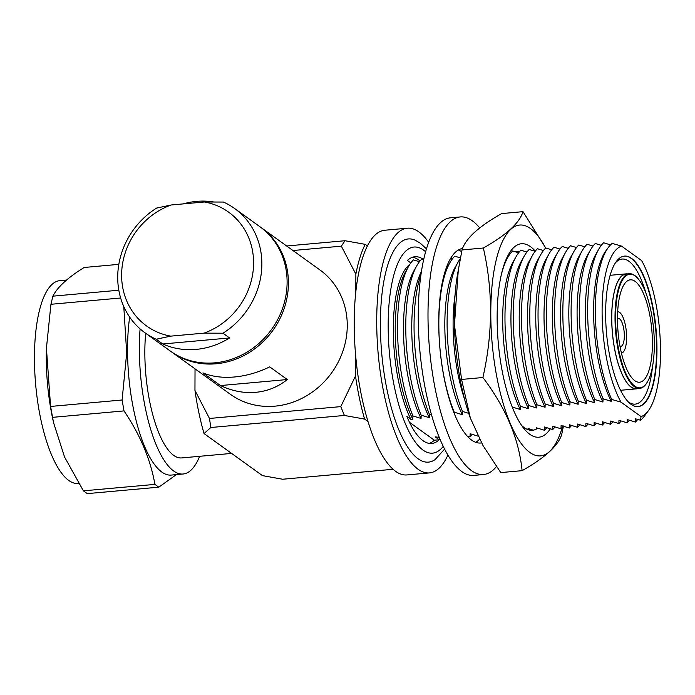 <?xml version="1.0" encoding="UTF-8"?>
<svg xmlns="http://www.w3.org/2000/svg" width="695" height="695" viewBox="0 0 695 695"><rect width="100%" height="100%" fill="white"/><g stroke="black" fill="none" stroke-linecap="round" stroke-linejoin="round"><path stroke-width="1.04" d="M479.732 227.917A129.313 42.517 84.8 0 0 472.348 220.819A129.313 42.517 84.8 0 0 460.299 216.936L450.568 217.813A129.313 42.517 84.8 0 0 418.642 332.566A129.313 42.517 84.8 0 0 461.749 471.514A129.313 42.517 84.8 0 0 473.799 475.397L483.529 474.52A129.313 42.517 84.8 0 0 496.421 466.58M460.299 216.936A129.313 42.517 84.8 0 0 428.372 331.689A129.313 42.517 84.8 0 0 471.479 470.637A129.313 42.517 84.8 0 0 483.529 474.52M462.557 248.515A97.682 32.118 84.8 0 0 439.066 336.015A97.682 32.118 84.8 0 0 471.584 440.083A97.682 32.118 84.8 0 0 480.688 443.01A97.682 32.118 84.8 0 0 481.531 442.906M461.654 251.668A97.682 32.118 84.8 0 0 458.379 250.009M475.719 442.324A97.682 32.118 84.8 0 0 479.567 439.188M519.347 251.903A89.638 29.468 84.8 0 0 515.577 251.825M508.922 255.569A89.638 29.468 84.8 0 0 506.594 258.305M521.676 425.531A89.638 29.468 84.8 0 0 524.117 427.573A89.638 29.468 84.8 0 0 537.765 428.233M535.28 251.147A97.126 31.935 84.8 0 0 530.459 246.664A97.126 31.935 84.8 0 0 508.592 254.361A97.126 31.935 84.8 0 0 498.324 343.347A97.126 31.935 84.8 0 0 524.343 429.058A97.126 31.935 84.8 0 0 529.807 434.288A97.126 31.935 84.8 0 0 550.31 428.824M545.627 248.08A115.857 38.095 84.8 0 0 530.52 228.568A115.857 38.095 84.8 0 0 490.792 312.142A115.857 38.095 84.8 0 0 529.738 452.384A115.857 38.095 84.8 0 0 562.255 427.468M563.454 425.992L561.751 434.306C558.467 445.46 545.254 457.579 522.101 470.663C518.965 438.936 505.899 407.887 482.903 377.515C492.894 333.461 493.05 290.293 483.355 248.011C506.325 235.084 519.547 222.965 523.005 211.654L545.705 248.011M523.005 211.654L501.668 213.582C478.699 226.509 465.485 238.628 462.019 249.939L457.353 275.333A115.857 38.095 84.8 0 0 470.185 417.591A115.857 38.095 84.8 0 0 470.472 418.399M458.335 269.356L454.469 324.947L461.567 379.444L470.376 418.138L483.034 445.608L500.765 472.591L522.101 470.663M528.261 429.745A89.638 29.468 84.8 0 0 529.494 428.98M462.019 249.939L483.355 248.011M461.567 379.444L482.903 377.515M619.957 346.145A13.961 4.587 84.8 0 0 620.861 346.31A13.961 4.587 84.8 0 0 624.284 333.887A13.961 4.587 84.8 0 0 619.627 318.927A13.961 4.587 84.8 0 0 618.35 318.51A13.961 4.587 84.8 0 0 617.499 318.831M621.478 353.017L621.399 353.025A20.694 6.802 84.8 0 0 621.478 353.017A20.694 6.802 84.8 0 0 626.543 334.599A20.694 6.802 84.8 0 0 619.653 312.42A20.694 6.802 84.8 0 0 617.759 311.803A20.694 6.802 84.8 0 0 617.681 311.803L617.759 311.803M635.126 281.371A51.404 16.897 84.8 0 0 630.339 279.833A51.404 16.897 84.8 0 0 617.638 325.442A51.404 16.897 84.8 0 0 634.778 380.678A51.404 16.897 84.8 0 0 639.565 382.224A51.404 16.897 84.8 0 0 652.257 336.606A51.404 16.897 84.8 0 0 635.126 281.371M647.332 382.059A57.546 18.921 -95.2 0 1 647.193 382.302A57.546 18.921 -95.2 0 1 639.721 388.375A57.546 18.921 -95.2 0 1 634.361 386.646A57.546 18.921 -95.2 0 1 615.179 324.817A57.546 18.921 -95.2 0 1 629.392 273.752A57.546 18.921 -95.2 0 1 634.752 275.481A57.546 18.921 -95.2 0 1 637.819 278.382A57.546 18.921 -95.2 0 1 638.01 278.599M639.721 388.375L636.472 388.67A57.546 18.921 -95.2 0 1 631.112 386.941A57.546 18.921 -95.2 0 1 611.921 325.104A57.546 18.921 -95.2 0 1 626.134 274.038L629.392 273.752M635.143 275.932A57.033 18.756 -95.2 0 1 638.192 278.817A57.033 18.756 -95.2 0 1 653.63 329.343A57.033 18.756 -95.2 0 1 647.479 381.816A57.033 18.756 -95.2 0 1 634.761 386.116A57.033 18.756 -95.2 0 1 615.588 317.076A57.033 18.756 -95.2 0 1 635.143 275.932M631.051 404.334A75.555 24.838 -95.2 0 1 605.858 323.149A75.555 24.838 -95.2 0 1 624.518 256.108A75.555 24.838 -95.2 0 1 631.555 258.375A75.555 24.838 -95.2 0 1 656.74 339.56A75.555 24.838 -95.2 0 1 638.088 406.601A75.555 24.838 -95.2 0 1 631.051 404.334M637.906 406.618A75.555 24.838 84.8 0 0 656.367 339.308A75.555 24.838 84.8 0 0 631.19 258.41A75.555 24.838 84.8 0 0 624.336 256.125M645.924 293.108A72.836 23.951 84.8 0 0 628.888 261.242A72.836 23.951 84.8 0 0 622.095 259.053A72.836 23.951 84.8 0 0 615.588 262.658M628.132 401.753A72.836 23.951 84.8 0 0 628.393 401.953A72.836 23.951 84.8 0 0 635.178 404.134A72.836 23.951 84.8 0 0 652.527 366.378M627.628 273.908A57.728 18.982 84.8 0 0 626.117 273.865A57.728 18.982 84.8 0 0 611.861 325.086A57.728 18.982 84.8 0 0 631.103 387.115A57.728 18.982 84.8 0 0 636.49 388.853A57.728 18.982 84.8 0 0 637.967 388.531M429.258 443.41A93.755 30.823 84.8 0 0 434.332 440.204L439.197 439.761L435.174 436.868L439.197 437.381M409.807 264.395A88.335 29.042 -95.2 0 0 393.318 331.063A88.335 29.042 -95.2 0 0 410.884 419.372L406.862 416.47A93.755 30.823 84.8 0 0 422.986 440.673A93.755 30.823 84.8 0 0 431.717 443.488A93.755 30.823 84.8 0 0 439.197 439.761M447.901 455.129A122.85 40.388 -95.2 0 1 429.467 472.904A122.85 40.388 -95.2 0 1 418.025 469.212A122.85 40.388 -95.2 0 1 377.072 337.214A122.85 40.388 -95.2 0 1 407.4 228.195A122.85 40.388 -95.2 0 1 418.85 231.887A122.85 40.388 -95.2 0 1 428.719 242.381M429.467 472.904L406.966 474.928A122.85 40.388 -95.2 0 1 395.516 471.245A122.85 40.388 -95.2 0 1 354.563 339.238A122.85 40.388 -95.2 0 1 384.9 230.227L407.4 228.195M444.574 449.118L435.061 459.621A112.034 36.835 -95.2 0 1 418.06 458.761A112.034 36.835 -95.2 0 1 380.426 328.205A112.034 36.835 -95.2 0 1 415.289 240.262L420.197 243.137L426.513 248.897M641.059 416.592L621 402.136A85.998 28.278 -95.2 0 1 602.105 310.326A85.998 28.278 -95.2 0 1 621.547 246.117L641.607 260.573A85.998 28.278 -95.2 0 1 660.25 340.481A85.998 28.278 -95.2 0 1 648.348 410.762A85.998 28.278 -95.2 0 1 641.059 416.592L640.512 420.197L635.499 418.807L635.386 422.073L627.238 419.554L627.125 422.821L618.967 420.293L618.854 423.568L610.697 421.04L610.584 424.306L602.435 421.787L602.322 425.053L594.164 422.534L594.051 425.8L585.902 423.281L585.789 426.548L577.632 424.019L577.519 427.295L569.361 424.767L569.248 428.033L561.1 425.514L560.987 428.78L552.829 426.261L552.716 429.527L544.567 427.008L544.454 430.274L536.297 427.746L536.366 429.093M472.339 434.427A93.755 30.823 -95.2 0 1 470.055 436.981L467.266 436.165M470.055 436.981L470.159 433.715L478.316 436.234M528.096 429.692L528.035 428.494L533.274 430.162M546.739 427.712A93.755 30.823 -95.2 0 1 544.454 430.274M555.01 426.973A93.755 30.823 -95.2 0 1 552.716 429.527M563.271 426.226A93.755 30.823 -95.2 0 1 560.987 428.78M571.542 425.479A93.755 30.823 -95.2 0 1 569.248 428.033M579.812 424.732A93.755 30.823 -95.2 0 1 577.519 427.295M588.074 423.985A93.755 30.823 -95.2 0 1 585.789 426.548M596.345 423.246A93.755 30.823 -95.2 0 1 594.051 425.8M604.607 422.499A93.755 30.823 -95.2 0 1 602.322 425.053M612.877 421.752A93.755 30.823 -95.2 0 1 610.584 424.306M621.139 421.005A93.755 30.823 -95.2 0 1 618.854 423.568M629.409 420.258A93.755 30.823 -95.2 0 1 627.125 422.821M637.732 419.441A93.755 30.823 -95.2 0 1 635.386 422.073M608.281 247.55A91.245 29.998 -95.2 0 0 611.678 399.425L611.209 401.31A88.335 29.042 -95.2 0 1 606.118 250.487L608.281 247.55A91.245 29.998 -95.2 0 1 612.217 243.406L621.547 246.117M611.678 399.425L621 402.136M423.715 259.626A93.755 30.823 84.8 0 0 414.88 256.733A93.755 30.823 84.8 0 0 407.409 260.46L410.823 262.918M410.884 419.372L412.804 419.198A88.335 29.042 -95.2 0 1 405.628 271.623L408.556 266.437A93.755 30.823 -95.2 0 1 413.456 259.913L419.433 261.72M412.804 419.198L412.917 415.931A93.755 30.823 -95.2 0 1 408.556 266.437M421.066 418.451L421.179 415.184A93.755 30.823 -95.2 0 1 416.826 265.69L413.899 270.876A88.335 29.042 -95.2 0 0 421.066 418.451L412.917 415.931M416.826 265.69A93.755 30.823 -95.2 0 1 421.726 259.166L423.689 259.739M421.5 271.354A88.335 29.042 -95.2 0 0 429.336 417.704L421.179 415.184M429.336 417.704L429.449 414.437A93.755 30.823 -95.2 0 1 421.109 273.943M431.534 415.045L429.449 414.437M445.009 271.806A88.335 29.042 -95.2 0 1 446.963 267.896L449.891 262.71A93.755 30.823 -95.2 0 1 454.791 256.186L460.394 257.88M450.786 258.201L452.506 258.74M454.113 413.221L454.252 412.205A93.755 30.823 -95.2 0 1 449.891 262.71M462.401 414.724L462.514 411.457A93.755 30.823 -95.2 0 1 458.161 261.963L455.234 267.149A88.335 29.042 -95.2 0 0 462.401 414.724L454.252 412.205M458.161 261.963A93.755 30.823 -95.2 0 1 460.229 258.722M468.725 413.343L462.514 411.457M464.521 399.034A88.335 29.042 -95.2 0 1 455.103 294.602M504.796 262.736A88.335 29.042 -95.2 0 1 504.831 262.675L507.758 257.498A93.755 30.823 -95.2 0 1 512.658 250.965L518.635 252.78M501.321 274.76A93.755 30.823 -95.2 0 1 507.758 257.498M520.268 409.503L520.381 406.236A93.755 30.823 -95.2 0 1 516.029 256.75L513.101 261.928A88.335 29.042 -95.2 0 0 520.268 409.503L512.119 406.983M516.029 256.75A93.755 30.823 -95.2 0 1 520.929 250.217L526.906 252.033M528.539 408.764L528.652 405.489A93.755 30.823 -95.2 0 1 524.299 256.003L521.363 261.181A88.335 29.042 -95.2 0 0 528.539 408.764L520.381 406.236M524.299 256.003A93.755 30.823 -95.2 0 1 529.19 249.479L535.176 251.286M536.801 408.017L536.914 404.751A93.755 30.823 -95.2 0 1 532.561 255.256L529.633 260.443A88.335 29.042 -95.2 0 0 536.801 408.017L528.652 405.489M532.561 255.256A93.755 30.823 -95.2 0 1 537.461 248.732L543.438 250.539M545.071 407.27L545.184 404.004A93.755 30.823 -95.2 0 1 540.832 254.509L537.895 259.695A88.335 29.042 -95.2 0 0 545.071 407.27L536.914 404.751M540.832 254.509A93.755 30.823 -95.2 0 1 545.731 247.985L551.708 249.8M553.342 406.523L553.455 403.256A93.755 30.823 -95.2 0 1 549.093 253.771L546.166 258.948A88.335 29.042 -95.2 0 0 553.342 406.523L545.184 404.004M549.093 253.771A93.755 30.823 -95.2 0 1 553.993 247.238L559.97 249.053M561.603 405.776L561.716 402.509A93.755 30.823 -95.2 0 1 557.364 253.023L554.436 258.201A88.335 29.042 -95.2 0 0 561.603 405.776L553.455 403.256M557.364 253.023A93.755 30.823 -95.2 0 1 562.264 246.49L568.241 248.306M569.874 405.037L569.987 401.762A93.755 30.823 -95.2 0 1 565.626 252.276L562.698 257.454A88.335 29.042 -95.2 0 0 569.874 405.037L561.716 402.509M565.626 252.276A93.755 30.823 -95.2 0 1 570.526 245.752L576.511 247.559M578.136 404.29L578.249 401.024A93.755 30.823 -95.2 0 1 573.896 251.529L570.969 256.716A88.335 29.042 -95.2 0 0 578.136 404.29L569.987 401.762M573.896 251.529A93.755 30.823 -95.2 0 1 578.796 245.005L584.773 246.812M586.406 403.543L586.519 400.277A93.755 30.823 -95.2 0 1 582.167 250.782L579.23 255.969A88.335 29.042 -95.2 0 0 586.406 403.543L578.249 401.024M582.167 250.782A93.755 30.823 -95.2 0 1 587.067 244.258L593.043 246.065M594.677 402.796L594.781 399.529A93.755 30.823 -95.2 0 1 590.429 250.044L587.501 255.221A88.335 29.042 -95.2 0 0 594.677 402.796L586.519 400.277M590.429 250.044A93.755 30.823 -95.2 0 1 595.328 243.511L601.305 245.326M602.939 402.049L603.052 398.782A93.755 30.823 -95.2 0 1 598.699 249.296L595.763 254.474A88.335 29.042 -95.2 0 0 602.939 402.049L594.781 399.529M598.699 249.296A93.755 30.823 -95.2 0 1 603.599 242.763L610.54 244.892M611.209 401.31L603.052 398.782M648.348 410.762L644.447 416.053A91.245 29.998 -95.2 0 1 640.512 420.197M434.332 440.204L409.459 422.291M420.032 260.981A93.755 30.823 84.8 0 0 412.474 257.246M260.477 227.135A76.624 69.587 125.8 0 1 261.138 227.604A76.624 69.587 125.8 0 1 284.377 307.859A76.624 69.587 125.8 0 1 216.102 363.78A76.624 69.587 125.8 0 1 171.578 351.948A76.624 69.587 125.8 0 1 170.927 351.47M261.138 227.604L319.969 269.981A76.624 69.587 125.8 0 1 343.208 350.237A76.624 69.587 125.8 0 1 274.933 406.158A76.624 69.587 125.8 0 1 230.41 394.326L171.578 351.948M220.48 385.56C232.173 391.085 243.919 393.335 255.725 392.328C267.514 391.207 278.035 386.941 287.296 379.54L269.73 366.891C258.001 372.52 246.239 375.882 234.432 376.985C222.643 378.011 212.14 376.655 202.923 372.911L220.48 385.56L287.296 379.54M213.426 201.906A76.624 69.587 -54.2 0 0 196.642 201.376A76.624 69.587 -54.2 0 0 183.141 203.904M214.781 362.833A76.624 69.587 125.8 0 1 170.258 351.001L145.012 332.818A76.624 69.587 125.8 0 1 156.618 208.074L171.205 204.982L204.452 201.984A70.152 63.714 125.8 0 1 253.588 263.11A70.152 63.714 125.8 0 1 203.991 333.14L222.973 333.209A76.624 69.587 125.8 0 0 234.571 208.474L259.826 226.657A76.624 69.587 125.8 0 1 283.056 306.912A76.624 69.587 125.8 0 1 214.781 362.833M145.012 332.818A76.624 69.587 125.8 0 0 156.158 339.23L162.752 343.982A76.624 69.587 -54.2 0 0 196.129 349.394A76.624 69.587 -54.2 0 0 229.559 337.952L222.973 333.209M156.158 339.23L170.744 336.137A70.152 63.714 125.8 0 1 121.616 275.012A70.152 63.714 125.8 0 1 171.205 204.982M341.349 246.16L355.866 274.178A124.813 41.04 -95.2 0 1 365.214 244.345L345.007 240.731L341.349 246.16L292.96 250.521M209.482 418.459L340.785 406.618L344.399 415.462L210.837 427.503L209.482 418.459L194.956 390.442L195.034 368.837M344.399 415.462L364.597 419.076A124.813 41.04 -95.2 0 1 355.51 375.96L340.785 406.618M355.51 375.96L355.588 354.858M355.805 292.334L355.866 274.178M194.956 390.442A124.813 41.04 84.8 0 0 204.043 433.558L210.837 427.503M204.043 433.558L262.449 475.623L282.656 479.237L393.075 469.281M367.976 421.509L364.597 419.076M286.661 245.987L345.007 240.731M367.455 245.952L365.214 244.345M204.452 201.984L223.434 202.054A76.624 69.587 125.8 0 1 234.571 208.474M203.991 333.14L170.744 336.137M229.559 337.952L162.752 343.982M83.4 490.835L154.924 484.389L158.79 487.169L87.257 493.624L83.4 490.835L64.566 457.041L53.515 422.543L50.579 406.445L46.426 348.247L50.935 304.288L52.898 296.166C57.424 287.131 67.849 277.574 84.173 267.479L118.836 264.352M78.631 483.425L78.179 483.468A101.826 33.482 -95.2 0 1 68.692 480.41A101.826 33.482 -95.2 0 1 34.75 371A101.826 33.482 -95.2 0 1 59.892 280.641L66.555 280.042M231.617 453.418L181.621 457.927A85.676 28.165 -95.2 0 1 173.637 455.347A85.676 28.165 -95.2 0 1 145.672 333.287M199.639 456.302A101.826 33.482 -95.2 0 1 183.072 474.007A101.826 33.482 -95.2 0 1 173.585 470.949A101.826 33.482 -95.2 0 1 140.095 328.883M183.072 474.007L171.257 475.076A101.826 33.482 -95.2 0 1 161.761 472.018A101.826 33.482 -95.2 0 1 129.67 317.085M176.408 474.607L158.79 487.169M50.579 406.445L122.103 399.999L126.69 352.99L123.779 306.521M122.103 399.999L124.005 410.91L52.472 417.356M154.924 484.389C150.511 459.36 140.208 434.87 124.005 410.91M120.652 297.999L50.935 304.288M52.898 296.166L118.836 290.215M53.515 422.543L52.733 418.877A101.826 33.482 -95.2 0 1 46.409 348.742A101.826 33.482 -95.2 0 1 46.426 348.091M443.219 446.407A103.451 34.012 -95.2 0 1 422.951 450.039A103.451 34.012 -95.2 0 1 388.175 324.808A103.451 34.012 -95.2 0 1 423.646 250.183A103.451 34.012 -95.2 0 1 425.67 251.798M470.185 417.591L470.376 418.138M638.192 278.817L637.819 278.382M647.479 381.816L647.193 382.302M620.522 390.286L636.49 388.853M610.158 275.298L626.117 273.865M46.409 348.742L46.426 348.247"/></g></svg>

